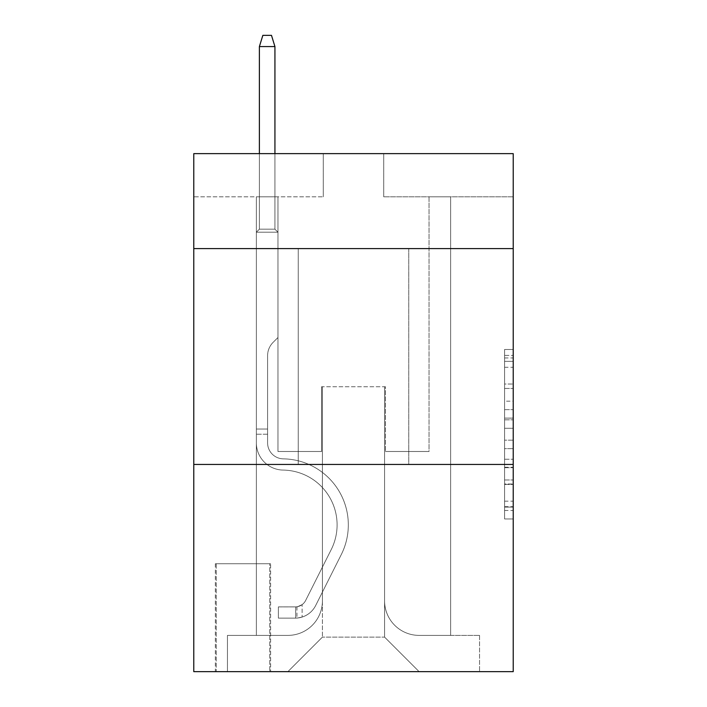 <?xml version="1.0" encoding="UTF-8"?>
<svg xmlns="http://www.w3.org/2000/svg" width="707" height="707" viewBox="0 0 707 707"><rect width="100%" height="100%" fill="white"/><g stroke="black" fill="none" stroke-linecap="round" stroke-linejoin="round"><path stroke-width="0.53" stroke-dasharray="3.54 2.65" d="M504.586 401.178L504.586 428.292L513.22 428.292L513.22 510.498L513.22 357.954L513.22 428.292L504.586 428.292L504.586 355.409L504.586 518.973L504.586 349.479L504.586 507.105L513.22 507.105L504.586 507.105L513.22 507.105L504.586 507.105L504.586 479.991L504.586 518.973L513.22 518.973L513.22 349.479L513.22 506.68L513.22 440.161L504.586 440.161L513.22 440.161L513.22 479.991L513.22 361.348L504.586 361.348L513.22 361.348L513.22 518.973L513.22 357.954L513.22 518.973L504.586 518.973L504.586 349.479L513.22 349.479L513.22 357.954L513.22 349.479L513.22 357.954L513.22 349.479L513.22 355.409L513.22 349.479L504.586 349.479L504.586 361.348L513.22 361.348L504.586 361.348L504.586 401.178L513.22 401.178M408.752 248.599L408.752 464.446L298.248 464.446L408.752 464.446L298.248 464.446L408.752 464.446L408.752 248.599L298.248 248.599L298.248 464.446L298.248 248.599L408.752 248.599M270.613 563.726L215.361 563.726L270.613 563.726L270.613 671.65L215.361 671.65L270.613 671.65M215.361 563.726L215.361 671.65M513.22 418.12L513.22 409.645L513.22 418.12L504.586 418.12L504.586 384.016L504.586 484.436L504.586 459.223L513.22 459.223L504.586 459.223L504.586 518.973L513.22 518.973L504.586 518.973L513.22 518.973L504.586 518.973L504.586 349.479L513.22 349.479L504.586 349.479L513.22 349.479L504.586 349.479L504.586 418.12L513.22 418.12M513.22 464.446L513.22 671.65L193.78 671.65L193.78 464.446L513.22 464.446L513.22 153.631L383.715 153.631L513.22 153.631L513.22 196.802L513.22 153.631L193.78 153.631L323.285 153.631L193.78 153.631L193.78 196.802L323.285 196.802L193.78 196.802L193.78 153.631L193.78 248.599L513.22 248.599L193.78 248.599L193.78 464.446L513.22 464.446L193.78 464.446M256.367 196.802L256.367 635.39L287.882 635.39A34.537 34.537 0 0 0 322.419 600.853L322.419 386.738L322.419 637.113L322.419 386.738L322.419 637.113L322.419 386.738L384.581 386.738L384.581 600.853A34.537 34.537 0 0 0 419.118 635.39L450.633 635.39L450.633 196.802L450.633 635.39L450.633 196.802L450.633 635.39L450.633 196.802L450.633 635.39L450.633 196.802L450.633 635.39L479.549 635.39L419.118 635.39L450.633 635.39L419.118 635.39L450.633 635.39L419.118 635.39L450.633 635.39L450.633 196.802L429.043 196.802L450.633 196.802L429.043 196.802L450.633 196.802L429.043 196.802L450.633 196.802L429.043 196.802L450.633 196.802L429.043 196.802L450.633 196.802L450.633 635.39L419.118 635.39A34.537 34.537 0 0 1 384.581 600.853A34.537 34.537 0 0 0 419.118 635.39A34.537 34.537 0 0 1 384.581 600.853A34.537 34.537 0 0 0 419.118 635.39A34.537 34.537 0 0 1 384.581 600.853A34.537 34.537 0 0 0 419.118 635.39A34.537 34.537 0 0 1 384.581 600.853L384.581 386.738L384.581 637.113L322.419 637.113L384.581 637.113L419.118 671.65L479.549 671.65L287.882 671.65L419.118 671.65L384.581 637.113L419.118 671.65L384.581 637.113L384.581 386.738L384.581 637.113L384.581 386.738L321.552 386.738L321.552 451.49L277.957 451.49L277.957 196.802L256.367 196.802L256.367 635.39L287.882 635.39A34.537 34.537 0 0 0 322.419 600.853L322.419 386.738L321.552 386.738L321.552 451.49L277.957 451.49L277.957 196.802L256.367 196.802L256.367 635.39L287.882 635.39L227.451 635.39L287.882 635.39L256.367 635.39L256.367 196.802L256.367 635.39L256.367 196.802L256.367 635.39L256.367 196.802L277.957 196.802L256.367 196.802L277.957 196.802L256.367 196.802L277.957 196.802L256.367 196.802L277.957 196.802L256.367 196.802L256.367 635.39L256.367 196.802M322.419 600.853L322.419 386.738L321.552 386.738L321.552 451.49L277.957 451.49L277.957 196.802L277.957 451.49L277.957 196.802L277.957 451.49L277.957 196.802L277.957 451.49L277.957 196.802L277.957 451.49L321.552 451.49L277.957 451.49L321.552 451.49L277.957 451.49L321.552 451.49L277.957 451.49L321.552 451.49L321.552 386.738L321.552 451.49L321.552 386.738L321.552 451.49L321.552 386.738L321.552 451.49L321.552 386.738L322.419 386.738L321.552 386.738L322.419 386.738L321.552 386.738L322.419 386.738L321.552 386.738L322.419 386.738L322.419 600.853A34.537 34.537 0 0 1 287.882 635.39A34.537 34.537 0 0 0 322.419 600.853A34.537 34.537 0 0 1 287.882 635.39A34.537 34.537 0 0 0 322.419 600.853A34.537 34.537 0 0 1 287.882 635.39A34.537 34.537 0 0 0 322.419 600.853M513.22 196.802L383.715 196.802L513.22 196.802M216.227 671.65L269.756 671.65L216.227 671.65L216.227 563.726L269.756 563.726L269.756 671.65L269.756 563.726L216.227 563.726L216.227 671.65M227.451 671.65L287.882 671.65L322.419 637.113L287.882 671.65L322.419 637.113L287.882 671.65L227.451 671.65L227.451 635.39L227.451 671.65M385.448 386.738L384.581 386.738L385.448 386.738L384.581 386.738L385.448 386.738L384.581 386.738L385.448 386.738L384.581 386.738L385.448 386.738L384.581 386.738L385.448 386.738L385.448 451.49L385.448 386.738M383.715 196.802L383.715 153.631L383.715 196.802M323.285 196.802L323.285 153.631L323.285 196.802M479.549 635.39L479.549 671.65L479.549 635.39M429.043 196.802L429.043 451.49L385.448 451.49L429.043 451.49L385.448 451.49L429.043 451.49L385.448 451.49L429.043 451.49L385.448 451.49L429.043 451.49L385.448 451.49L429.043 451.49L429.043 196.802M513.22 248.599L193.78 248.599M504.586 428.292L513.22 428.292L504.586 428.292M504.586 355.409L504.586 349.479L504.586 355.409L513.22 355.409L504.586 355.409M504.586 484.012L504.586 448.636L504.586 484.012L513.22 484.012L504.586 484.012M504.586 448.636L504.586 440.161L513.22 440.161L504.586 440.161L504.586 448.636L513.22 448.636L504.586 448.636M504.586 384.016L504.586 361.348L504.586 384.016L513.22 384.016L504.586 384.016M504.586 349.479L513.22 349.479L504.586 349.479L504.586 357.954L504.586 349.479L513.22 349.479M504.586 518.973L513.22 518.973L504.586 518.973L504.586 510.498L504.586 518.973M267.6 429.043L267.6 434.222L256.367 434.222L256.367 429.043L256.367 442.882L256.367 232.196L277.957 232.196L256.367 232.196L259.389 229.174L274.935 229.174L259.389 229.174L256.367 232.196L277.957 232.196L277.957 337.531L273.088 342.391A18.762 18.762 0 0 0 267.6 355.656A18.762 18.762 0 0 1 273.088 342.391L277.957 337.531L277.957 232.196L256.367 232.196L259.389 229.174L274.935 229.174L277.957 232.196L256.367 232.196L277.957 232.196L274.935 229.174L259.389 229.174L256.367 232.196L259.389 229.174L274.935 229.174L277.957 232.196L256.367 232.196L277.957 232.196L277.957 337.531L273.088 342.391A18.762 18.762 0 0 0 267.6 355.656A18.762 18.762 0 0 1 273.088 342.391L277.957 337.531L277.957 232.196L256.367 232.196L259.389 229.174L256.367 232.196L277.957 232.196L256.367 232.196L259.389 229.174L274.935 229.174L259.389 229.174L256.367 232.196L256.367 442.882A27.193 27.193 0 0 0 283.136 470.075A27.193 27.193 0 0 1 256.367 442.882L256.367 232.196L256.367 442.882A27.193 27.193 0 0 0 283.136 470.075A27.193 27.193 0 0 1 256.367 442.882L256.367 232.196L277.957 232.196L274.935 229.174L277.957 232.196L277.957 337.531L273.088 342.391A18.762 18.762 0 0 0 267.6 355.656A18.762 18.762 0 0 1 273.088 342.391L277.957 337.531L277.957 232.196L256.367 232.196L256.367 442.882A27.193 27.193 0 0 0 283.136 470.075A27.193 27.193 0 0 1 256.367 442.882L256.367 232.196L277.957 232.196L274.935 229.174L259.389 229.174L274.935 229.174L277.957 232.196L256.367 232.196L277.957 232.196L277.957 337.531L273.088 342.391A18.762 18.762 0 0 0 267.6 355.656A18.762 18.762 0 0 1 273.088 342.391L277.957 337.531L277.957 232.196L256.367 232.196L256.367 442.882A27.193 27.193 0 0 0 283.136 470.075A54.828 54.828 0 0 1 331.256 549.516A54.828 54.828 0 0 0 283.136 470.075A27.193 27.193 0 0 1 256.367 442.882L256.367 232.196L277.957 232.196L274.935 229.174L259.389 229.174L256.367 232.196L277.957 232.196L277.957 337.531L273.088 342.391A18.762 18.762 0 0 0 267.6 355.656A18.762 18.762 0 0 1 273.088 342.391L277.957 337.531L277.957 232.196L256.367 232.196L256.367 442.882L256.367 434.222L267.6 434.222L267.6 429.043L256.367 429.043L267.6 429.043L267.6 442.882L267.6 355.656L267.6 442.882A15.969 15.969 0 0 0 283.313 458.852A15.969 15.969 0 0 1 267.6 442.882L267.6 355.656L267.6 442.882L267.6 429.043L256.367 429.043L267.6 429.043L267.6 442.882A15.969 15.969 0 0 0 283.313 458.852A15.969 15.969 0 0 1 267.6 442.882L267.6 355.656L267.6 442.882A15.969 15.969 0 0 0 283.313 458.852A15.969 15.969 0 0 1 267.6 442.882L267.6 355.656L267.6 442.882L267.6 429.043L256.367 429.043M295.659 618.121A22.88 22.88 0 0 0 315.667 605.519L341.287 554.553A66.051 66.051 0 0 0 283.313 458.852A66.051 66.051 0 0 1 341.287 554.553A66.051 66.051 0 0 0 283.313 458.852A15.969 15.969 0 0 1 267.6 442.882A15.969 15.969 0 0 0 283.313 458.852A15.969 15.969 0 0 1 267.6 442.882L267.6 355.656L267.6 442.882A15.969 15.969 0 0 0 283.313 458.852A15.969 15.969 0 0 1 267.6 442.882A15.969 15.969 0 0 0 283.313 458.852A66.051 66.051 0 0 1 341.287 554.553A66.051 66.051 0 0 0 283.313 458.852A15.969 15.969 0 0 1 267.6 442.882A15.969 15.969 0 0 0 283.313 458.852A66.051 66.051 0 0 1 341.287 554.553L315.667 605.519L341.287 554.553A66.051 66.051 0 0 0 283.313 458.852A15.969 15.969 0 0 1 267.6 442.882A15.969 15.969 0 0 0 283.313 458.852A15.969 15.969 0 0 1 267.6 442.882A15.969 15.969 0 0 0 283.313 458.852A66.051 66.051 0 0 1 341.287 554.553A66.051 66.051 0 0 0 283.313 458.852A15.969 15.969 0 0 1 267.6 442.882A15.969 15.969 0 0 0 283.313 458.852A66.051 66.051 0 0 1 341.287 554.553A66.051 66.051 0 0 0 283.313 458.852A66.051 66.051 0 0 1 341.287 554.553L315.667 605.519L341.287 554.553A66.051 66.051 0 0 0 283.313 458.852A66.051 66.051 0 0 1 341.287 554.553L315.667 605.519A22.88 22.88 0 0 1 302.128 617.052A22.88 22.88 0 0 0 315.667 605.519L341.287 554.553A66.051 66.051 0 0 0 283.313 458.852A66.051 66.051 0 0 1 341.287 554.553A66.051 66.051 0 0 0 283.313 458.852A66.051 66.051 0 0 1 341.287 554.553L315.667 605.519L341.287 554.553A66.051 66.051 0 0 0 283.313 458.852A66.051 66.051 0 0 1 341.287 554.553L315.667 605.519A22.88 22.88 0 0 1 302.128 617.052C295.482 618.466 295.482 618.466 302.128 617.052C295.482 618.466 295.482 618.466 302.128 617.052A22.88 22.88 0 0 0 315.667 605.519L341.287 554.553L315.667 605.519A22.88 22.88 0 0 1 302.128 617.052C295.482 618.466 295.482 618.466 302.128 617.052C295.482 618.466 295.482 618.466 302.128 617.052A22.88 22.88 0 0 0 315.667 605.519L341.287 554.553L315.667 605.519A22.88 22.88 0 0 1 302.128 617.052C295.482 618.466 295.482 618.466 302.128 617.052C295.482 618.466 295.482 618.466 302.128 617.052A22.88 22.88 0 0 0 315.667 605.519L341.287 554.553L315.667 605.519A22.88 22.88 0 0 1 302.128 617.052C295.482 618.466 295.482 618.466 302.128 617.052C295.482 618.466 295.482 618.466 302.128 617.052A22.88 22.88 0 0 0 315.667 605.519A22.88 22.88 0 0 1 295.659 618.121L295.659 606.889A11.657 11.657 0 0 0 305.636 600.473L331.256 549.516A54.828 54.828 0 0 0 283.136 470.075A27.193 27.193 0 0 1 256.367 442.882A27.193 27.193 0 0 0 283.136 470.075A27.193 27.193 0 0 1 256.367 442.882A27.193 27.193 0 0 0 283.136 470.075A54.828 54.828 0 0 1 331.256 549.516A54.828 54.828 0 0 0 283.136 470.075A27.193 27.193 0 0 1 256.367 442.882A27.193 27.193 0 0 0 283.136 470.075A54.828 54.828 0 0 1 331.256 549.516L305.636 600.473L331.256 549.516A54.828 54.828 0 0 0 283.136 470.075A27.193 27.193 0 0 1 256.367 442.882A27.193 27.193 0 0 0 283.136 470.075A27.193 27.193 0 0 1 256.367 442.882A27.193 27.193 0 0 0 283.136 470.075A54.828 54.828 0 0 1 331.256 549.516A54.828 54.828 0 0 0 283.136 470.075A27.193 27.193 0 0 1 256.367 442.882A27.193 27.193 0 0 0 283.136 470.075A54.828 54.828 0 0 1 331.256 549.516A54.828 54.828 0 0 0 283.136 470.075A54.828 54.828 0 0 1 331.256 549.516L305.636 600.473L331.256 549.516A54.828 54.828 0 0 0 283.136 470.075A54.828 54.828 0 0 1 331.256 549.516L305.636 600.473A11.657 11.657 0 0 1 302.128 604.626C295.588 607.631 295.588 607.631 302.128 604.626C295.588 607.631 295.588 607.631 302.128 604.626A11.657 11.657 0 0 0 305.636 600.473L331.256 549.516A54.828 54.828 0 0 0 283.136 470.075A54.828 54.828 0 0 1 331.256 549.516A54.828 54.828 0 0 0 283.136 470.075A54.828 54.828 0 0 1 331.256 549.516L305.636 600.473L331.256 549.516A54.828 54.828 0 0 0 283.136 470.075A54.828 54.828 0 0 1 331.256 549.516L305.636 600.473A11.657 11.657 0 0 1 302.128 604.626C295.588 607.631 295.588 607.631 302.128 604.626C295.588 607.631 295.588 607.631 302.128 604.626A11.657 11.657 0 0 0 305.636 600.473L331.256 549.516L305.636 600.473A11.657 11.657 0 0 1 302.128 604.626C295.588 607.631 295.588 607.631 302.128 604.626C295.588 607.631 295.588 607.631 302.128 604.626A11.657 11.657 0 0 0 305.636 600.473L331.256 549.516L305.636 600.473A11.657 11.657 0 0 1 302.128 604.626C295.588 607.631 295.588 607.631 302.128 604.626C295.588 607.631 295.588 607.631 302.128 604.626A11.657 11.657 0 0 0 305.636 600.473L331.256 549.516L305.636 600.473A11.657 11.657 0 0 1 302.128 604.626C295.588 607.631 295.588 607.631 302.128 604.626C295.588 607.631 295.588 607.631 302.128 604.626A11.657 11.657 0 0 0 305.636 600.473A11.657 11.657 0 0 1 295.659 606.889L295.659 618.121L278.39 618.121L295.659 618.121A22.88 22.88 0 0 0 315.667 605.519A22.88 22.88 0 0 1 295.659 618.121L295.659 606.889L278.39 606.898L295.659 606.889A11.657 11.657 0 0 0 305.636 600.473A11.657 11.657 0 0 1 295.659 606.889L295.659 618.121L278.39 618.121L278.39 606.898L278.39 618.121L295.659 618.121A22.88 22.88 0 0 0 315.667 605.519A22.88 22.88 0 0 1 295.659 618.121L295.659 606.889L278.39 606.898L295.659 606.889A11.657 11.657 0 0 0 305.636 600.473A11.657 11.657 0 0 1 295.659 606.889L295.659 618.121L278.39 618.121L278.39 606.898L278.39 618.121L295.659 618.121A22.88 22.88 0 0 0 315.667 605.519A22.88 22.88 0 0 1 295.659 618.121L295.659 606.889L278.39 606.898L295.659 606.889A11.657 11.657 0 0 0 305.636 600.473A11.657 11.657 0 0 1 295.659 606.889L295.659 618.121L278.39 618.121L278.39 606.898L278.39 618.121L295.659 618.121A22.88 22.88 0 0 0 315.667 605.519A22.88 22.88 0 0 1 295.659 618.121L295.659 606.889L278.39 606.898L295.659 606.889A11.657 11.657 0 0 0 305.636 600.473A11.657 11.657 0 0 1 295.659 606.889L295.659 618.121L278.39 618.121L278.39 606.898L278.39 618.121L295.659 618.121M259.389 46.574L274.935 46.574L271.479 35.35L274.935 46.574L271.479 35.35L262.845 35.35L259.389 46.574L259.389 229.174L259.389 46.574L274.935 46.574L274.935 229.174L277.957 232.196L274.935 229.174L274.935 46.574L259.389 46.574L262.845 35.35L271.479 35.35L262.845 35.35L259.389 46.574L259.389 229.174L259.389 46.574L274.935 46.574L271.479 35.35L274.935 46.574L274.935 229.174L274.935 46.574L259.389 46.574L262.845 35.35L271.479 35.35L262.845 35.35L259.389 46.574L259.389 229.174L259.389 46.574L274.935 46.574L271.479 35.35L274.935 46.574L274.935 229.174L274.935 46.574L259.389 46.574L262.845 35.35L271.479 35.35L262.845 35.35L259.389 46.574L259.389 229.174L259.389 46.574L274.935 46.574L271.479 35.35L274.935 46.574L274.935 229.174L274.935 46.574L259.389 46.574L262.845 35.35L271.479 35.35L262.845 35.35L259.389 46.574L259.389 153.631M278.39 606.898L295.226 606.898L278.39 606.898L278.39 618.121L278.39 606.898M302.128 617.052C295.482 618.466 295.482 618.466 302.128 617.052C295.482 618.466 295.482 618.466 302.128 617.052L302.128 604.626L302.128 617.052M274.935 153.631L274.935 46.574M504.586 479.991L513.22 479.991L504.586 479.991M504.586 467.274L513.22 467.274M504.586 388.461L513.22 388.461L504.586 388.461M504.586 357.954L513.22 357.954M504.586 510.498L513.22 510.498M504.586 501.175L513.22 501.175M504.586 367.278L513.22 367.278M504.586 419.817L513.22 419.817L504.586 419.817M504.586 467.698L513.22 467.698L504.586 467.698M504.586 484.436L513.22 484.436L504.586 484.436M504.586 409.645L513.22 409.645L504.586 409.645M267.6 434.222L256.367 434.222L267.6 434.222M504.586 506.68L513.22 506.68M504.586 507.105L513.22 507.105M504.586 361.348L513.22 361.348M296.949 606.765L296.949 618.059"/><path stroke-width="1.06" d="M513.22 248.599L513.22 153.631L193.78 153.631L193.78 248.599L513.22 248.599L513.22 671.65L193.78 671.65L193.78 248.599M513.22 464.446L193.78 464.446M274.935 153.631L274.935 46.574L259.389 46.574L259.389 153.631M259.389 46.574L262.845 35.35L271.479 35.35L274.935 46.574"/></g></svg>
